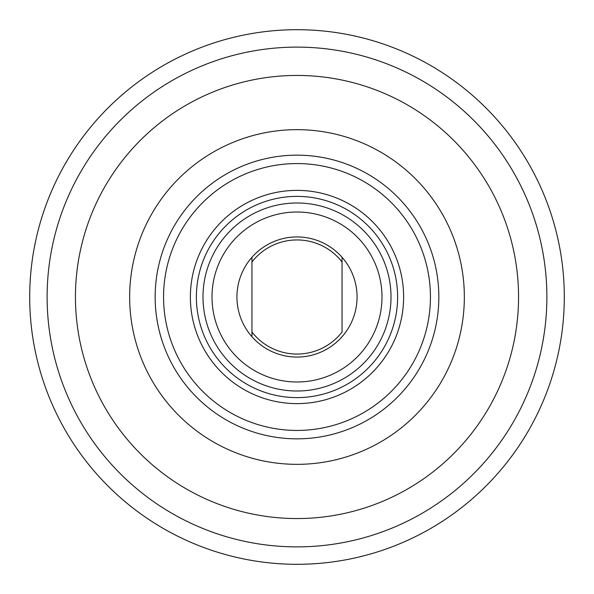 <?xml version="1.0" encoding="UTF-8"?>
<svg xmlns="http://www.w3.org/2000/svg" width="594" height="594" viewBox="0 0 594 594"><rect width="100%" height="100%" fill="white"/><g stroke="black" fill="none" stroke-linecap="round" stroke-linejoin="round"><path stroke-width="0.89" d="M546.881 297A249.881 249.881 0 0 0 297 47.119A249.881 249.881 0 0 0 47.119 297A249.881 249.881 0 0 0 297 546.881A249.881 249.881 0 0 0 546.881 297M29.7 297A267.3 267.3 0 0 0 297 564.3A267.3 267.3 0 0 0 564.3 297A267.3 267.3 0 0 0 297 29.7A267.3 267.3 0 0 0 29.7 297M251.953 257.269A60.068 60.068 0 0 1 342.047 257.269A60.068 60.068 0 0 1 297 357.068A60.068 60.068 0 0 1 251.953 257.269L251.953 332.024A57.061 57.061 0 0 0 342.047 332.024L342.047 261.976A57.061 57.061 0 0 0 251.953 261.976L251.953 257.269M251.953 336.731L251.953 332.024L251.953 336.731M342.047 257.269L342.047 261.976L342.047 257.269M230.561 230.494A94.008 94.008 0 0 0 230.494 363.439A94.008 94.008 0 0 0 363.439 363.506A94.008 94.008 0 0 0 363.506 230.561A94.008 94.008 0 0 0 230.561 230.494M357.068 357.128A84.994 84.994 0 0 1 236.872 357.068A84.994 84.994 0 0 1 236.932 236.872A84.994 84.994 0 0 1 357.128 236.932A84.994 84.994 0 0 1 357.068 357.128M368.183 225.891A100.616 100.616 0 0 1 368.109 368.183A100.616 100.616 0 0 1 225.817 368.109A100.616 100.616 0 0 1 225.891 225.817A100.616 100.616 0 0 1 368.183 225.891A100.616 100.616 0 0 1 368.109 368.183A100.616 100.616 0 0 1 225.817 368.109A100.616 100.616 0 0 1 225.891 225.817A100.616 100.616 0 0 0 225.817 368.109A100.616 100.616 0 0 0 368.109 368.183A100.616 100.616 0 0 1 225.817 368.109M381.6 501.767A221.555 221.555 0 0 0 501.767 212.4A221.555 221.555 0 0 0 212.4 92.233A221.555 221.555 0 0 0 92.233 381.6A221.555 221.555 0 0 0 381.6 501.767M360.9 451.663A167.345 167.345 0 0 0 451.663 233.1A167.345 167.345 0 0 0 233.1 142.337A167.345 167.345 0 0 0 142.337 360.9A167.345 167.345 0 0 0 360.9 451.663M221.644 221.569A106.623 106.623 0 0 0 221.569 372.356A106.623 106.623 0 0 0 372.356 372.431A106.623 106.623 0 0 0 372.431 221.644A106.623 106.623 0 0 0 221.644 221.569M397.349 196.755A141.84 141.84 0 0 0 196.755 196.651A141.84 141.84 0 0 0 196.651 397.245A141.84 141.84 0 0 0 397.245 397.349A141.84 141.84 0 0 0 397.349 196.755M391.305 391.401A133.435 133.435 0 0 1 202.599 391.305A133.435 133.435 0 0 1 202.695 202.599A133.435 133.435 0 0 1 391.401 202.695A133.435 133.435 0 0 1 391.305 391.401"/></g></svg>
